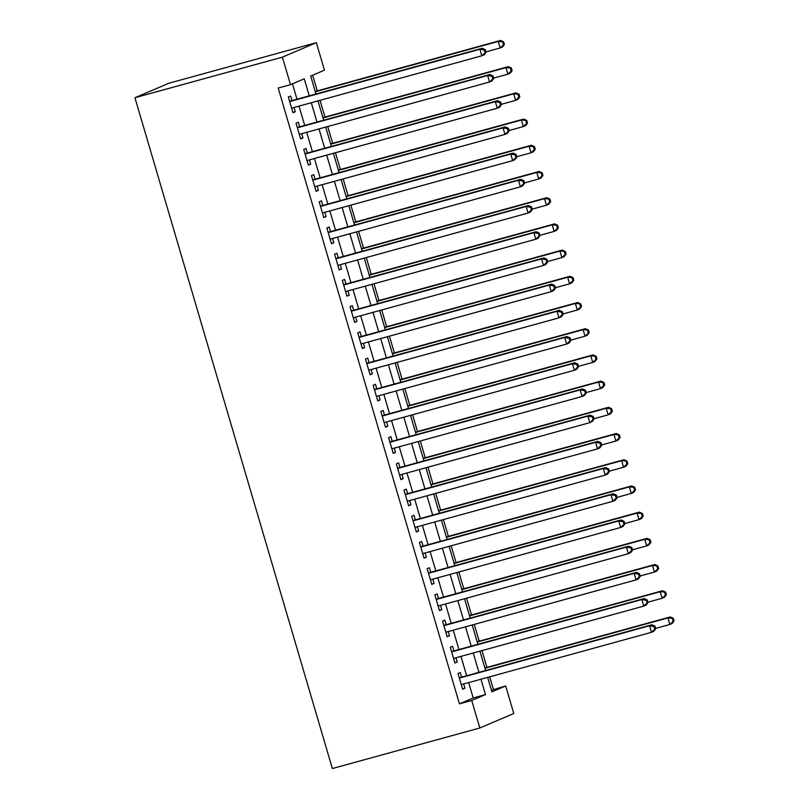 <?xml version="1.0" encoding="UTF-8"?>
<svg xmlns="http://www.w3.org/2000/svg" width="809" height="809" viewBox="0 0 809 809"><rect width="100%" height="100%" fill="white"/><g stroke="black" fill="none" stroke-linecap="round" stroke-linejoin="round"><path stroke-width="1.21" d="M491.427 690.198L505.686 685.981L513.776 713.498L479.828 727.989L332.368 768.55L134.931 97.727L168.879 83.236L316.339 42.665L324.439 70.181L310.676 76.056L315.965 94.006M493.389 689.359L489.698 676.809M486.917 667.364L481.982 650.608M479.211 641.163L474.276 624.406M471.495 614.961L466.56 598.205M463.779 588.75L458.855 571.993M456.074 562.548L451.139 545.792M448.358 536.347L443.423 519.59M440.642 510.145L435.717 493.389M432.936 483.934L428.001 467.177M425.221 457.732L420.286 440.976M417.505 431.531L412.58 414.774M409.799 405.329L404.864 388.563M402.083 379.118L397.148 362.361M394.367 352.916L389.442 336.16M386.662 326.715L381.727 309.958M378.946 300.503L374.011 283.747M371.23 274.302L366.305 257.545M363.524 248.1L358.589 231.344M355.808 221.899L350.873 205.142M348.092 195.687L343.168 178.931M340.387 169.486L335.452 152.729M332.671 143.284L327.736 126.528M324.955 117.083L320.03 100.316M317.249 90.871L312.638 75.217M461.636 677.103L460.291 672.522L457.995 673.492L462.617 689.217L464.912 688.237L463.658 683.979M453.93 650.901L452.575 646.31L450.279 647.291L454.911 663.016L457.206 662.035L455.952 657.768M446.214 624.7L444.859 620.109L442.574 621.09L447.195 636.814L449.491 635.834L448.237 631.566M438.498 598.488L437.153 593.907L434.858 594.888L439.479 610.603L441.775 609.632L440.521 605.365M430.793 572.287L429.437 567.706L427.142 568.676L431.773 584.401L434.069 583.42L432.815 579.163M423.077 546.085L421.722 541.494L419.436 542.475L424.058 558.2L426.353 557.219L425.099 552.951M415.361 519.884L414.016 515.293L411.72 516.273L416.352 531.998L418.637 531.017L417.383 526.75M407.655 493.672L406.3 489.091L404.004 490.072L408.636 505.787L410.932 504.816L409.678 500.549M399.939 467.471L398.594 462.879L396.299 463.86L400.92 479.585L403.216 478.604L401.962 474.347M392.223 441.269L390.878 436.678L388.583 437.659L393.214 453.384L395.5 452.403L394.246 448.135M384.518 415.057L383.163 410.476L380.867 411.457L385.499 427.182L387.794 426.201L386.54 421.934M376.802 388.856L375.457 384.275L373.161 385.246L377.783 400.971L380.078 399.99L378.824 395.732M369.086 362.654L367.741 358.063L365.446 359.044L370.077 374.769L372.362 373.788L371.109 369.531M361.38 336.453L360.025 331.862L357.73 332.843L362.361 348.568L364.657 347.587L363.403 343.319M353.664 310.241L352.319 305.66L350.024 306.641L354.645 322.356L356.941 321.385L355.687 317.118M345.949 284.04L344.604 279.459L342.308 280.43L346.94 296.155L349.235 295.174L347.971 290.916M338.243 257.838L336.888 253.247L334.592 254.228L339.224 269.953L341.519 268.972L340.265 264.705M330.527 231.637L329.182 227.046L326.887 228.027L331.508 243.752L333.804 242.771L332.55 238.503M322.811 205.425L321.466 200.844L319.171 201.825L323.802 217.54L326.098 216.569L324.834 212.302M315.106 179.224L313.75 174.643L311.455 175.614L316.086 191.339L318.382 190.358L317.128 186.1M307.39 153.022L306.045 148.431L303.749 149.412L308.371 165.137L310.666 164.156L309.412 159.889M299.674 126.811L298.329 122.23L296.033 123.211L300.665 138.936L302.96 137.955L301.706 133.687M309.271 95.846L304.255 78.797L290.492 84.672L278.195 88.05L459.441 703.85L473.204 697.975L468.674 682.594M466.651 675.727L460.968 656.392M458.946 649.516L453.252 630.191M451.23 623.314L445.537 603.979M443.514 597.113L437.831 577.778M435.808 570.911L430.115 551.576M428.092 544.7L422.399 525.375M420.377 518.498L414.693 499.163M412.671 492.297L406.978 472.962M404.955 466.085L399.262 446.76M397.239 439.884L391.556 420.559M389.534 413.682L383.84 394.347M381.818 387.481L376.124 368.146M374.102 361.269L368.419 341.944M366.396 335.068L360.703 315.743M358.68 308.866L352.997 289.531M350.964 282.665L345.281 263.329M343.259 256.453L337.565 237.128M335.543 230.252L329.86 210.916M327.837 204.05L322.144 184.715M320.121 177.849L314.428 158.513M312.405 151.637L306.722 132.312M304.7 125.435L299.006 106.1M296.984 99.234L292.453 83.833M291.968 100.609L290.613 96.028L288.328 97.009L292.949 112.724L295.245 111.743L293.991 107.486M479.828 727.989L471.728 700.473L485.491 694.597L480.961 679.216M459.441 703.85L471.728 700.473M290.492 84.672L282.392 57.156L134.931 97.727M487.655 677.376L491.912 691.857L505.686 685.981M317.988 100.882L323.671 120.217M325.693 127.084L331.387 146.419M333.409 153.295L339.092 172.62M341.125 179.497L346.808 198.832M348.831 205.698L354.524 225.033M356.547 231.9L362.23 251.235M364.252 258.111L369.946 277.436M371.968 284.313L377.661 303.648M379.684 310.514L385.367 329.85M387.39 336.726L393.083 356.051M395.105 362.928L400.799 382.252M402.821 389.129L408.505 408.464M410.527 415.33L416.22 434.666M418.243 441.542L423.936 460.867M425.959 467.744L431.642 487.079M433.664 493.945L439.358 513.28M441.38 520.147L447.074 539.482M449.096 546.358L454.779 565.683M456.802 572.56L462.495 591.895M464.518 598.761L470.211 618.096M472.234 624.963L477.917 644.298M479.939 651.174L485.633 670.499M316.339 42.665L282.392 57.156M478.938 672.34L473.255 653.015M471.232 646.138L465.539 626.803M463.517 619.937L457.833 600.602M455.801 593.735L450.117 574.4M448.095 567.524L442.402 548.199M440.379 541.322L434.696 521.987M432.673 515.121L426.98 495.786M424.958 488.909L419.264 469.584M417.242 462.708L411.559 443.383M409.536 436.506L403.843 417.171M401.82 410.305L396.127 390.969M394.104 384.093L388.421 364.768M386.399 357.891L380.705 338.556M378.683 331.69L372.989 312.355M370.967 305.489L365.284 286.153M363.261 279.277L357.568 259.952M355.545 253.075L349.852 233.74M347.83 226.874L342.146 207.539M340.124 200.672L334.43 181.337M332.408 174.461L326.715 155.136M324.692 148.259L319.009 128.924M316.986 122.058L311.293 102.723M473.204 697.975L485.491 694.597M292.858 112.4L295.245 111.743M300.564 138.612L302.96 137.955M308.28 164.814L310.666 164.156M315.995 191.015L318.382 190.358M323.701 217.227L326.098 216.569M331.417 243.428L333.804 242.771M339.133 269.63L341.519 268.972M346.839 295.831L349.235 295.174M354.554 322.043L356.941 321.385M362.27 348.244L364.657 347.587M369.976 374.446L372.362 373.788M377.692 400.647L380.078 399.99M385.408 426.859L387.794 426.201M393.113 453.06L395.5 452.403M400.829 479.262L403.216 478.604M408.545 505.473L410.932 504.816M416.251 531.675L418.637 531.017M423.967 557.876L426.353 557.219M431.672 584.078L434.069 583.42M439.388 610.289L441.775 609.632M447.104 636.491L449.491 635.834M454.81 662.692L457.206 662.035M462.526 688.894L464.912 688.237M486.047 52.282L485.279 49.662L484.358 50.057L485.127 52.676L486.047 52.282L484.116 54.83L481.82 55.811L291.604 108.143M485.127 52.676L481.82 55.811L479.899 49.258L482.194 48.277L289.996 101.155A2.73 2.548 -113.1 0 1 289.561 101.226M289.673 101.59L479.899 49.258L484.358 50.057M485.279 49.662L482.194 48.277M485.936 51.897L500.174 47.984L498.253 41.431L500.538 40.45L315.207 91.437M502.713 42.22L503.481 44.839L504.401 44.455L503.633 41.825L498.253 41.431L315.298 91.761M504.401 44.455L502.47 47.003L500.174 47.984L503.481 44.839M500.538 40.45L503.633 41.825M493.763 78.483L492.984 75.864L492.074 76.258L492.843 78.877L493.763 78.483L491.832 81.042L489.536 82.012L299.31 134.345M492.843 78.877L489.536 82.012L487.605 75.47L489.9 74.489L297.712 127.357A2.73 2.548 -113.1 0 1 297.277 127.438M297.388 127.792L487.605 75.47L492.074 76.258M492.984 75.864L489.9 74.489M501.469 104.695L500.7 102.065L499.78 102.46L500.549 105.079L501.469 104.695L499.547 107.243L497.252 108.224L307.026 160.546M500.549 105.079L497.252 108.224L495.32 101.671L497.616 100.69L305.428 153.558A2.73 2.548 -113.1 0 1 304.993 153.639M305.094 154.003L495.32 101.671L499.78 102.46M500.7 102.065L497.616 100.69M509.185 130.896L508.416 128.277L507.496 128.661L508.264 131.291L509.185 130.896L507.253 133.445L504.958 134.425L314.741 186.758M508.264 131.291L504.958 134.425L503.036 127.873L505.332 126.892L313.134 179.76A2.73 2.548 -113.1 0 1 312.699 179.841M312.81 180.205L503.036 127.873L507.496 128.661M508.416 128.277L505.332 126.892M516.9 157.098L516.122 154.479L515.202 154.873L515.98 157.492L516.9 157.098L514.969 159.646L512.673 160.627L322.447 212.959M515.98 157.492L512.673 160.627L510.742 154.074L513.037 153.103L320.849 205.971A2.73 2.548 -113.1 0 1 320.415 206.042M320.526 206.406L510.742 154.074L515.202 154.873M516.122 154.479L513.037 153.103M493.642 78.099L507.89 74.185L505.959 67.632L508.254 66.651L322.912 117.639M510.418 68.421L511.197 71.05L512.107 70.656L511.339 68.037L505.959 67.632L323.013 117.962M512.107 70.656L510.186 73.204L507.89 74.185L511.197 71.05M508.254 66.651L511.339 68.037M501.358 104.31L515.606 100.387L513.675 93.834L515.97 92.863L330.628 143.84M518.134 94.633L518.903 97.252L519.823 96.858L519.054 94.238L513.675 93.834L330.719 144.164M519.823 96.858L517.891 99.406L515.606 100.387L518.903 97.252M515.97 92.863L519.054 94.238M509.073 130.512L523.312 126.588L521.39 120.045L523.676 119.065L338.344 170.052M525.85 120.834L526.619 123.453L527.539 123.059L526.77 120.44L521.39 120.045L338.435 170.375M527.539 123.059L525.607 125.617L523.312 126.588L526.619 123.453M523.676 119.065L526.77 120.44M516.779 156.713L531.028 152.8L529.096 146.247L531.392 145.266L346.05 196.253M533.556 147.036L534.334 149.655L535.245 149.271L534.476 146.651L529.096 146.247L346.151 196.577M535.245 149.271L533.323 151.819L531.028 152.8L534.334 149.655M531.392 145.266L534.476 146.651M524.606 183.299L523.838 180.68L522.917 181.074L523.686 183.694L524.606 183.299L522.675 185.858L520.389 186.828L330.163 239.161M523.686 183.694L520.389 186.828L518.458 180.286L520.753 179.305L328.565 232.173A2.73 2.548 -113.1 0 1 328.13 232.254M328.232 232.608L518.458 180.286L522.917 181.074M523.838 180.68L520.753 179.305M524.495 182.915L538.743 179.001L536.812 172.448L539.107 171.468L353.766 222.455M541.272 173.247L542.04 175.866L542.96 175.472L542.192 172.853L536.812 172.448L353.857 222.778M542.96 175.472L541.029 178.02L538.743 179.001L542.04 175.866M539.107 171.468L542.192 172.853M532.322 209.511L531.553 206.892L530.633 207.276L531.402 209.895L532.322 209.511L530.391 212.059L528.095 213.04L337.879 265.362M531.402 209.895L528.095 213.04L526.174 206.487L528.459 205.506L336.271 258.374A2.73 2.548 -113.1 0 1 335.836 258.455M335.947 258.819L526.174 206.487L530.633 207.276M531.553 206.892L528.459 205.506M532.211 209.127L546.449 205.203L544.528 198.65L546.813 197.679L361.481 248.666M548.987 199.449L549.756 202.068L550.676 201.674L549.898 199.054L544.528 198.65L361.572 248.98M550.676 201.674L548.745 204.222L546.449 205.203L549.756 202.068M546.813 197.679L549.898 199.054M540.028 235.712L539.259 233.093L538.339 233.488L539.118 236.107L540.028 235.712L538.106 238.261L535.811 239.242L345.585 291.574M539.118 236.107L535.811 239.242L533.879 232.689L536.175 231.708L343.987 284.586A2.73 2.548 -113.1 0 1 343.552 284.657M343.663 285.021L533.879 232.689L538.339 233.488M539.259 233.093L536.175 231.708M539.916 235.328L554.165 231.414L552.234 224.862L554.529 223.881L369.187 274.868M556.693 225.65L557.472 228.269L558.382 227.875L557.613 225.256L552.234 224.862L369.288 275.191M558.382 227.875L556.461 230.434L554.165 231.414L557.472 228.269M554.529 223.881L557.613 225.256M547.744 261.914L546.975 259.295L546.055 259.689L546.823 262.308L547.744 261.914L545.812 264.462L543.527 265.443L353.3 317.775M546.823 262.308L543.527 265.443L541.595 258.89L543.891 257.919L351.703 310.787A2.73 2.548 -113.1 0 1 351.268 310.858M351.369 311.222L541.595 258.89L546.055 259.689M546.975 259.295L543.891 257.919M547.632 261.529L561.871 257.616L559.949 251.063L562.245 250.082L376.903 301.069M564.409 251.852L565.178 254.471L566.098 254.087L565.329 251.468L559.949 251.063L376.994 301.393M566.098 254.087L564.166 256.635L561.871 257.616L565.178 254.471M562.245 250.082L565.329 251.468M555.459 288.115L554.681 285.496L553.771 285.89L554.539 288.51L555.459 288.115L553.528 290.674L551.232 291.644L361.016 343.977M554.539 288.51L551.232 291.644L549.311 285.102L551.596 284.121L359.408 336.989A2.73 2.548 -113.1 0 1 358.974 337.07M359.085 337.424L549.311 285.102L553.771 285.89M554.681 285.496L551.596 284.121M555.348 287.741L569.587 283.817L567.655 277.265L569.951 276.284L384.609 327.271M572.125 278.063L572.893 280.683L573.814 280.288L573.035 277.669L567.655 277.265L384.71 327.594M573.814 280.288L571.882 282.837L569.587 283.817L572.893 280.683M569.951 276.284L573.035 277.669M563.165 314.327L562.397 311.708L561.476 312.092L562.255 314.711L563.165 314.327L561.244 316.875L558.948 317.856L368.722 370.188M562.255 314.711L558.948 317.856L557.017 311.303L559.312 310.322L367.124 363.19A2.73 2.548 -113.1 0 1 366.689 363.271M366.79 363.635L557.017 311.303L561.476 312.092M562.397 311.708L559.312 310.322M563.054 313.943L577.302 310.019L575.371 303.466L577.666 302.495L392.325 353.482M579.831 304.265L580.609 306.884L581.519 306.49L580.751 303.871L575.371 303.466L392.416 353.796M581.519 306.49L579.598 309.048L577.302 310.019L580.609 306.884M577.666 302.495L580.751 303.871M570.881 340.528L570.112 337.909L569.192 338.304L569.961 340.923L570.881 340.528L568.949 343.077L566.664 344.058L376.438 396.39M569.961 340.923L566.664 344.058L564.733 337.505L567.028 336.524L374.84 389.402A2.73 2.548 -113.1 0 1 374.405 389.473M374.506 389.837L564.733 337.505L569.192 338.304M570.112 337.909L567.028 336.524M570.77 340.144L585.008 336.231L583.087 329.678L585.382 328.697L400.04 379.684M587.546 330.466L588.315 333.086L589.235 332.701L588.467 330.072L583.087 329.678L400.131 380.008M589.235 332.701L587.304 335.25L585.008 336.231L588.315 333.086M585.382 328.697L588.467 330.072M578.597 366.73L577.818 364.111L576.908 364.505L577.677 367.124L578.597 366.73L576.665 369.278L574.37 370.259L384.144 422.591M577.677 367.124L574.37 370.259L572.448 363.706L574.734 362.735L382.546 415.604A2.73 2.548 -113.1 0 1 382.111 415.684M382.222 416.038L572.448 363.706L576.908 364.505M577.818 364.111L574.734 362.735M578.486 366.346L592.724 362.432L590.792 355.879L593.088 354.898L407.746 405.885M595.262 356.668L596.031 359.297L596.951 358.903L596.172 356.284L590.792 355.879L407.847 406.209M596.951 358.903L595.019 361.451L592.724 362.432L596.031 359.297M593.088 354.898L596.172 356.284M586.303 392.941L585.534 390.312L584.614 390.707L585.392 393.326L586.303 392.941L584.381 395.49L582.086 396.471L391.859 448.793M585.392 393.326L582.086 396.471L580.154 389.918L582.45 388.937L390.262 441.805A2.73 2.548 -113.1 0 1 389.827 441.886M389.928 442.24L580.154 389.918L584.614 390.707M585.534 390.312L582.45 388.937M586.191 392.557L600.44 388.633L598.508 382.081L600.804 381.11L415.462 432.087M602.968 382.879L603.747 385.499L604.657 385.104L603.888 382.485L598.508 382.081L415.553 432.411M604.657 385.104L602.735 387.653L600.44 388.633L603.747 385.499M600.804 381.11L603.888 382.485M594.018 419.143L593.25 416.524L592.33 416.908L593.098 419.537L594.018 419.143L592.087 421.691L589.791 422.672L399.575 475.004M593.098 419.537L589.791 422.672L587.87 416.119L590.166 415.138L397.977 468.007A2.73 2.548 -113.1 0 1 397.543 468.087M397.644 468.451L587.87 416.119L592.33 416.908M593.25 416.524L590.166 415.138M593.907 418.759L608.146 414.835L606.224 408.292L608.52 407.311L423.178 458.298M610.684 409.081L611.452 411.7L612.373 411.306L611.604 408.687L606.224 408.292L423.269 458.622M612.373 411.306L610.441 413.864L608.146 414.835L611.452 411.7M608.52 407.311L611.604 408.687M601.734 445.344L600.956 442.725L600.045 443.12L600.814 445.739L601.734 445.344L599.803 447.893L597.507 448.874L407.281 501.206M600.814 445.739L597.507 448.874L595.576 442.321L597.871 441.34L405.683 494.218A2.73 2.548 -113.1 0 1 405.248 494.289M405.36 494.653L595.576 442.321L600.045 443.12M600.956 442.725L597.871 441.34M601.623 444.96L615.861 441.047L613.93 434.494L616.225 433.513L430.884 484.5M618.4 435.282L619.168 437.902L620.088 437.517L619.31 434.898L613.93 434.494L430.985 484.824M620.088 437.517L618.157 440.066L615.861 441.047L619.168 437.902M616.225 433.513L619.31 434.898M609.44 471.546L608.671 468.927L607.751 469.321L608.53 471.94L609.44 471.546L607.519 474.104L605.223 475.075L414.997 527.407M608.53 471.94L605.223 475.075L603.292 468.532L605.587 467.551L413.399 520.42A2.73 2.548 -113.1 0 1 412.964 520.5M413.065 520.854L603.292 468.532L607.751 469.321M608.671 468.927L605.587 467.551M609.329 471.162L623.577 467.248L621.646 460.695L623.941 459.714L438.599 510.701M626.105 461.494L626.884 464.113L627.794 463.719L627.026 461.1L621.646 460.695L438.69 511.025M627.794 463.719L625.873 466.267L623.577 467.248L626.884 464.113M623.941 459.714L627.026 461.1M617.156 497.757L616.387 495.128L615.467 495.523L616.236 498.142L617.156 497.757L615.224 500.306L612.929 501.287L422.713 553.609M616.236 498.142L612.929 501.287L611.007 494.734L613.303 493.753L421.105 546.621A2.73 2.548 -113.1 0 1 420.68 546.702M420.781 547.066L611.007 494.734L615.467 495.523M616.387 495.128L613.303 493.753M617.045 497.373L631.283 493.45L629.362 486.897L631.657 485.926L446.315 536.903M633.821 487.696L634.59 490.315L635.51 489.92L634.741 487.301L629.362 486.897L446.406 537.227M635.51 489.92L633.578 492.469L631.283 493.45L634.59 490.315M631.657 485.926L634.741 487.301M624.872 523.959L624.093 521.34L623.183 521.724L623.951 524.353L624.872 523.959L622.94 526.507L620.645 527.488L430.418 579.82M623.951 524.353L620.645 527.488L618.713 520.935L621.009 519.954L428.821 572.833A2.73 2.548 -113.1 0 1 428.386 572.903M428.497 573.268L618.713 520.935L623.183 521.724M624.093 521.34L621.009 519.954M624.75 523.575L638.999 519.651L637.067 513.108L639.363 512.127L454.021 563.115M641.537 513.897L642.306 516.516L643.226 516.122L642.447 513.503L637.067 513.108L454.122 563.438M643.226 516.122L641.294 518.68L638.999 519.651L642.306 516.516M639.363 512.127L642.447 513.503M632.577 550.16L631.809 547.541L630.889 547.936L631.667 550.555L632.577 550.16L630.656 552.709L628.36 553.69L438.134 606.022M631.667 550.555L628.36 553.69L626.429 547.137L628.724 546.166L436.536 599.034A2.73 2.548 -113.1 0 1 436.102 599.105M436.203 599.469L626.429 547.137L630.889 547.936M631.809 547.541L628.724 546.166M632.466 549.776L646.715 545.863L644.783 539.31L647.079 538.329L461.737 589.316M649.243 540.099L650.011 542.718L650.932 542.333L650.163 539.714L644.783 539.31L461.828 589.64M650.932 542.333L649.01 544.882L646.715 545.863L650.011 542.718M647.079 538.329L650.163 539.714M640.293 576.362L639.525 573.743L638.604 574.137L639.373 576.756L640.293 576.362L638.362 578.92L636.066 579.891L445.85 632.223M639.373 576.756L636.066 579.891L634.145 573.348L636.44 572.367L444.242 625.236A2.73 2.548 -113.1 0 1 443.817 625.317M443.919 625.67L634.145 573.348L638.604 574.137M639.525 573.743L636.44 572.367M640.182 575.978L654.42 572.064L652.499 565.511L654.794 564.53L469.453 615.518M656.959 566.31L657.727 568.929L658.647 568.535L657.879 565.916L652.499 565.511L469.544 615.841M658.647 568.535L656.716 571.083L654.42 572.064L657.727 568.929M654.794 564.53L657.879 565.916M648.009 602.574L647.23 599.954L646.32 600.339L647.089 602.958L648.009 602.574L646.078 605.122L643.782 606.103L453.556 658.425M647.089 602.958L643.782 606.103L641.85 599.55L644.146 598.569L451.958 651.437A2.73 2.548 -113.1 0 1 451.523 651.518M451.634 651.882L641.85 599.55L646.32 600.339M647.23 599.954L644.146 598.569M647.888 602.189L662.136 598.266L660.205 591.713L662.5 590.742L477.158 641.729M664.674 592.512L665.443 595.131L666.363 594.736L665.585 592.117L660.205 591.713L477.259 642.043M666.363 594.736L664.432 597.285L662.136 598.266L665.443 595.131M662.5 590.742L665.585 592.117M655.715 628.775L654.946 626.156L654.026 626.55L654.794 629.169L655.715 628.775L653.793 631.323L651.498 632.304L461.272 684.636M654.794 629.169L651.498 632.304L649.566 625.751L651.862 624.77L459.674 677.649A2.73 2.548 -113.1 0 1 459.239 677.72M459.34 678.084L649.566 625.751L654.026 626.55M654.946 626.156L651.862 624.77M655.603 628.391L669.852 624.477L667.921 617.924L670.216 616.943L484.874 667.931M672.38 618.713L673.149 621.332L674.069 620.948L673.3 618.319L667.921 617.924L484.965 668.254M674.069 620.948L672.137 623.496L669.852 624.477L673.149 621.332M670.216 616.943L673.3 618.319"/></g></svg>
